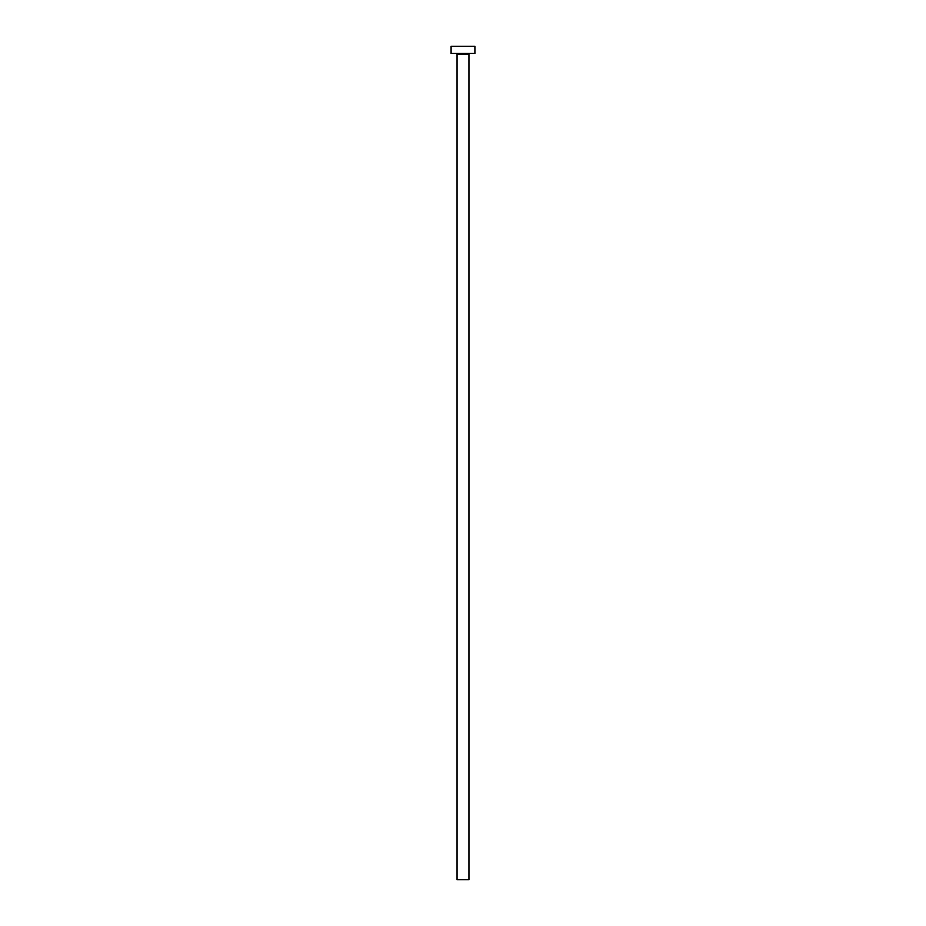 <?xml version="1.0" encoding="UTF-8"?>
<svg xmlns="http://www.w3.org/2000/svg" width="926" height="926" viewBox="0 0 926 926"><rect width="100%" height="100%" fill="white"/><g stroke="black" fill="none" stroke-linecap="round" stroke-linejoin="round"><path stroke-width="1.39" d="M468.95 54.159A0.718 0.718 0 0 1 469.667 53.442A0.718 0.718 0 0 0 468.95 54.159L457.05 54.159L457.05 879.7L468.95 879.7L468.95 54.159L468.95 879.7L457.05 879.7L457.05 54.159A0.718 0.718 0 0 0 456.333 53.442A0.718 0.718 0 0 1 457.05 54.159L468.95 54.159M451.089 46.3L451.089 53.442L474.911 53.442L474.911 46.3L451.089 46.3L451.089 53.442L474.911 53.442L474.911 46.3L451.089 46.3"/></g></svg>
